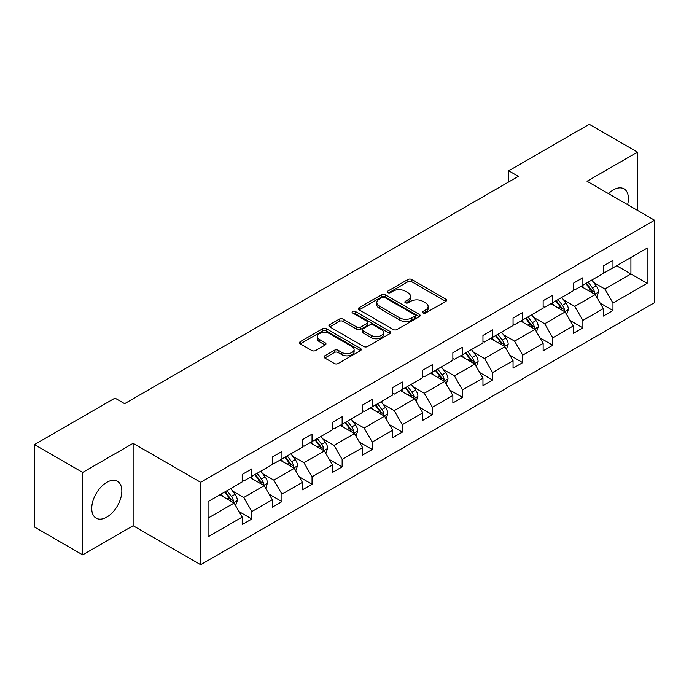 <?xml version="1.0" encoding="UTF-8"?>
<svg xmlns="http://www.w3.org/2000/svg" width="689" height="689" viewBox="0 0 689 689"><rect width="100%" height="100%" fill="white"/><g stroke="black" fill="none" stroke-linecap="round" stroke-linejoin="round"><path stroke-width="1.03" d="M423.02 312.987A1.878 1.085 0 0 0 425.673 312.987L445.792 301.369A2.678 1.55 0 0 0 446.575 300.275A2.678 1.55 0 0 0 445.792 299.181L411.703 279.501A2.678 1.55 0 0 0 407.922 279.501L387.804 291.12A1.878 1.085 0 0 0 387.252 291.886A1.878 1.085 0 0 0 387.804 292.653A1.878 1.085 0 0 0 390.448 292.653L393.057 291.146A8.569 4.944 0 0 1 405.175 291.146L408.017 292.791A8.569 4.944 0 0 1 410.523 296.287A8.569 4.944 0 0 1 408.017 299.784L405.408 301.291A1.878 1.085 0 0 0 404.856 302.049A1.878 1.085 0 0 0 405.408 302.815A1.878 1.085 0 0 0 408.06 302.815L410.661 301.317A8.569 4.944 0 0 1 422.779 301.317L425.621 302.953A8.569 4.944 0 0 1 428.136 306.45A8.569 4.944 0 0 1 425.621 309.955L423.02 311.454A1.878 1.085 0 0 0 422.469 312.22A1.878 1.085 0 0 0 423.02 312.987L423.02 311.454M106.786 517.103A21.281 12.281 120 0 0 120.696 498.354A21.281 12.281 120 0 0 117.431 481.301A21.281 12.281 120 0 0 106.786 482.352A21.281 12.281 120 0 0 92.886 501.101A21.281 12.281 120 0 0 96.15 518.154A21.281 12.281 120 0 0 106.786 517.103M627.601 204.676A21.281 12.281 120 0 0 624.001 188.829A21.281 12.281 120 0 0 613.365 189.888A21.281 12.281 120 0 0 608.49 193.643M324.795 355.808A2.678 1.55 0 0 0 324.011 356.902A2.678 1.55 0 0 0 324.795 357.996L334.354 363.516A2.678 1.55 0 0 0 338.144 363.516L360.485 350.615A2.678 1.55 0 0 0 361.269 349.53A2.678 1.55 0 0 0 360.485 348.436L326.405 328.756A2.678 1.55 0 0 0 322.616 328.756L300.275 341.658A2.678 1.55 0 0 0 299.491 342.752A2.678 1.55 0 0 0 300.275 343.837L311.824 350.512A2.678 1.55 0 0 0 315.614 350.512L325.174 344.991A2.678 1.55 0 0 0 325.957 343.897A2.678 1.55 0 0 0 325.174 342.803L319.446 339.496A7.166 4.134 0 0 1 317.345 336.568A7.166 4.134 0 0 1 321.772 332.753A7.166 4.134 0 0 1 329.575 333.648L352.01 346.601A7.166 4.134 0 0 1 354.112 349.53A7.166 4.134 0 0 1 349.685 353.345A7.166 4.134 0 0 1 341.882 352.449L338.144 350.288A2.678 1.55 0 0 0 334.354 350.288L324.795 355.808L324.795 357.996M133.123 443.32L82.68 472.439L34.45 444.594L34.45 527.016L82.68 554.86L133.123 525.733L200.637 564.713L200.637 482.3L133.123 443.32L133.123 525.733M637.48 210.378L637.48 152.131L587.037 181.25L654.55 220.23L200.637 482.3M637.48 152.131L589.25 124.287L508.715 170.786L508.715 181.922M34.45 444.594L114.985 398.096L124.631 403.668L518.361 176.35L508.715 170.786M393.247 329.523A2.678 1.55 0 0 0 397.028 329.523L419.377 316.621A2.678 1.55 0 0 0 420.161 315.528A2.678 1.55 0 0 0 419.377 314.434L385.289 294.754A2.678 1.55 0 0 0 381.508 294.754L359.158 307.656A2.678 1.55 0 0 0 358.375 308.75A2.678 1.55 0 0 0 359.158 309.843L393.247 329.523M353.379 313.392A1.878 1.085 0 0 1 355.283 313.659L355.283 311.428L389.931 331.435A2.678 1.55 0 0 1 390.715 332.529A2.678 1.55 0 0 1 389.931 333.622L367.59 346.515A2.678 1.55 0 0 1 363.801 346.515L329.712 326.844L329.712 324.657A2.678 1.55 0 0 0 328.929 325.751A2.678 1.55 0 0 0 329.712 326.844M329.712 324.657L339.281 319.136A2.678 1.55 0 0 1 343.062 319.136L356.885 327.111A2.678 1.55 0 0 0 360.674 327.111L367.022 323.451A2.678 1.55 0 0 0 367.805 322.357A2.678 1.55 0 0 0 367.022 321.263L352.63 312.961A1.878 1.085 0 0 1 352.079 312.195A1.878 1.085 0 0 1 353.233 311.195A1.878 1.085 0 0 1 355.283 311.428M82.68 472.439L82.68 554.86M208.069 501.618L242.209 481.904L242.209 474.445L251.855 468.873L251.855 476.34L272.301 464.532L272.301 457.074L281.947 451.502L281.947 458.96L302.402 447.161L302.402 439.694L312.039 434.13L312.039 441.589L332.494 429.781L332.494 422.323L342.14 416.75L342.14 424.217L362.586 412.41L362.586 404.951L372.232 399.379L372.232 406.837L392.678 395.038L392.678 387.571L402.324 382.007L402.324 389.466L422.77 377.658L422.77 370.2L432.416 364.627L432.416 372.094L452.862 360.287L452.862 352.828L462.508 347.256L462.508 354.714L482.963 342.915L482.963 335.448L492.601 329.885L492.601 337.343L513.055 325.535L513.055 318.077L522.701 312.505L522.701 319.972L543.147 308.164L543.147 300.705L552.793 295.133L552.793 302.592L573.239 290.792L573.239 283.325L582.885 277.762L582.885 285.22L603.331 273.412L603.331 265.954L612.977 260.382L612.977 267.849L647.126 248.135L647.126 283.325L612.977 303.039L612.977 310.506L603.331 316.07L603.331 308.612L582.885 320.419L582.885 327.878L573.239 333.45L573.239 325.983L552.793 337.791L552.793 345.249L543.147 350.822L543.147 343.355L522.701 355.162L522.701 362.629L513.055 368.193L513.055 360.735L492.601 372.542L492.601 380.001L482.963 385.573L482.963 378.106L462.508 389.914L462.508 397.372L452.862 402.944L452.862 395.477L432.416 407.285L432.416 414.752L422.77 420.316L422.77 412.857L402.324 424.665L402.324 432.124L392.678 437.696L392.678 430.229L372.232 442.037L372.232 449.495L362.586 455.067L362.586 447.609L342.14 459.408L342.14 466.875L332.494 472.439L332.494 464.98L312.039 476.788L312.039 484.246L302.402 489.819L302.402 482.352L281.947 494.159L281.947 501.618L272.301 507.19L272.301 499.732L251.855 511.531L251.855 518.998L242.209 524.562L242.209 517.103L208.069 536.817L208.069 501.618M200.637 564.713L654.55 302.652L654.55 220.23M249.926 477.451L264.206 485.693L243.751 497.501L232.589 491.05M243.751 497.501L251.855 511.531M264.206 485.693L272.301 499.732M242.209 480.13L243.751 481.017L251.855 476.34M280.018 460.08L294.298 468.322L273.852 480.13L262.681 473.679M273.852 480.13L281.947 494.159M294.298 468.322L302.402 482.352M272.301 462.75L273.852 463.645L281.947 458.96M310.11 442.7L324.39 450.942L303.944 462.75L292.773 456.307M303.944 462.75L312.039 476.788M324.39 450.942L332.494 464.98M302.402 445.378L303.944 446.265L312.039 441.589M340.211 425.328L354.482 433.57L334.036 445.378L322.865 438.927M334.036 445.378L342.14 459.408M354.482 433.57L362.586 447.609M332.494 427.998L334.036 428.894L342.14 424.217M370.303 407.957L384.574 416.199L364.128 428.007L352.966 421.556M364.128 428.007L372.232 442.037M384.574 416.199L392.678 430.229M362.586 410.627L364.128 411.522L372.232 406.837M400.395 390.577L414.666 398.819L394.22 410.627L383.058 404.185M394.22 410.627L402.324 424.665M414.666 398.819L422.77 412.857M392.678 393.255L394.22 394.142L402.324 389.466M430.487 373.205L444.767 381.448L424.312 393.255L413.15 386.805M424.312 393.255L432.416 407.285M444.767 381.448L452.862 395.477M422.77 375.875L424.312 376.771L432.416 372.094M460.579 355.834L474.859 364.076L454.413 375.884L443.242 369.433M454.413 375.884L462.508 389.914M474.859 364.076L482.963 378.106M452.862 358.504L454.413 359.4L462.508 354.714M490.671 338.454L504.951 346.696L484.505 358.504L473.334 352.062M484.505 358.504L492.601 372.542M504.951 346.696L513.055 360.735M482.963 341.133L484.505 342.02L492.601 337.343M520.772 321.083L535.043 329.325L514.597 341.133L503.426 334.682M514.597 341.133L522.701 355.162M535.043 329.325L543.147 343.355M513.055 323.752L514.597 324.648L522.701 319.972M550.864 303.711L565.135 311.953L544.689 323.752L533.527 317.31M544.689 323.752L552.793 337.791M565.135 311.953L573.239 325.983M543.147 306.381L544.689 307.277L552.793 302.592M580.956 286.331L595.227 294.573L574.781 306.381L563.619 299.939M574.781 306.381L582.885 320.419M595.227 294.573L603.331 308.612M573.239 289.01L574.781 289.897L582.885 285.22M616.646 265.73L630.917 273.972L604.873 289.01L593.711 282.559M604.873 289.01L612.977 303.039M647.126 283.325L630.917 273.972L630.917 257.488L647.126 248.135M603.331 271.63L604.873 272.525L612.977 267.849M208.069 518.102L234.105 503.065L219.834 494.823M234.105 503.065L242.209 517.103M600.153 303.1L612.977 310.506M570.053 320.471L582.885 327.878M539.961 337.843L552.793 345.249M509.869 355.223L522.701 362.629M479.777 372.594L492.601 380.001M449.684 389.965L462.508 397.372M419.592 407.345L432.416 414.752M389.492 424.717L402.324 432.124M359.4 442.088L372.232 449.495M329.308 459.468L342.14 466.875M299.215 476.84L312.039 484.246M269.123 494.211L281.947 501.618M239.031 511.591L251.855 518.998M423.769 313.254L425.621 312.177A8.569 4.944 0 0 0 428.136 308.681L428.136 306.45M410.523 296.287L410.523 298.518A8.569 4.944 0 0 1 408.017 302.015L406.157 303.082M445.757 301.394L411.703 281.732A2.678 1.55 0 0 0 407.922 281.732L388.553 292.92M419.343 316.639L385.289 296.985A2.678 1.55 0 0 0 381.508 296.985L359.193 309.861M414.64 316.294A1.878 1.085 0 0 0 415.191 315.528A1.878 1.085 0 0 0 414.64 314.761L384.72 297.493A1.878 1.085 0 0 0 382.068 297.493L379.329 299.078A8.569 4.944 0 0 0 376.814 302.574A8.569 4.944 0 0 0 379.329 306.071L399.775 317.879A8.569 4.944 0 0 0 411.893 317.879L414.64 316.294L414.64 318.516A1.878 1.085 0 0 0 415.191 317.758L415.191 315.528M376.814 302.574L376.814 304.796A8.569 4.944 0 0 0 379.329 308.302L379.329 306.071M414.64 318.516L411.893 320.101A8.569 4.944 0 0 1 399.775 320.101L379.329 308.302M329.755 326.862L339.281 321.358L339.281 319.136M367.805 322.357L367.805 324.588A2.678 1.55 0 0 1 367.022 325.682L360.674 329.342A2.678 1.55 0 0 1 356.885 329.342L343.062 321.358A2.678 1.55 0 0 0 339.281 321.358M355.283 313.659L389.896 333.64M371.233 335.397A7.166 4.134 0 0 0 379.036 336.292A7.166 4.134 0 0 0 383.463 332.468A7.166 4.134 0 0 0 381.361 329.549L373.455 324.984A2.678 1.55 0 0 0 369.666 324.984L363.327 328.644A2.678 1.55 0 0 0 362.543 329.738A2.678 1.55 0 0 0 363.327 330.832L371.233 335.397L371.233 337.627A7.166 4.134 0 0 0 379.036 338.523A7.166 4.134 0 0 0 383.463 334.699L383.463 332.468M362.543 329.738L362.543 331.969A2.678 1.55 0 0 0 363.327 333.063L363.327 330.832M371.233 337.627L363.327 333.063M354.112 349.53L354.112 351.752A7.166 4.134 0 0 1 349.685 355.576A7.166 4.134 0 0 1 341.882 354.68L338.144 352.518A2.678 1.55 0 0 0 334.354 352.518L324.829 358.022M317.345 336.568L317.345 338.799A7.166 4.134 0 0 0 319.446 341.727L319.446 339.496M325.139 345.008L319.446 341.727M360.45 350.641L326.405 330.978A2.678 1.55 0 0 0 322.616 330.978L300.309 343.863M596.7 297.114L598.474 291.99A7.226 4.177 -120 0 0 596.166 285.84L591.834 280.053M584.065 288.131L582.188 285.625M594.168 293.962L594.564 292.3A7.226 4.177 -120 0 0 592.497 287.95L588.165 282.171M586.356 283.213L591.119 289.578A3.686 2.127 60 0 1 591.791 290.698L594.564 292.3M585.857 283.506L590.18 289.285A7.226 4.177 60 0 1 591.989 292.704M566.608 314.494L568.373 309.37A7.226 4.177 -120 0 0 566.074 303.212L561.742 297.433M553.973 305.503L552.096 302.996M564.067 311.333L564.472 309.671A7.226 4.177 -120 0 0 562.405 305.33L558.073 299.543M556.264 300.593L561.027 306.949A3.686 2.127 60 0 1 561.699 308.069L564.472 309.671M555.756 300.878L560.088 306.665A7.226 4.177 60 0 1 561.888 310.076M536.507 331.865L538.281 326.741A7.226 4.177 -120 0 0 535.973 320.583L531.65 314.804M523.881 322.883L522.004 320.376M533.975 328.713L534.38 327.051A7.226 4.177 -120 0 0 532.313 322.702L527.981 316.923M526.172 317.965L530.935 324.33A3.686 2.127 60 0 1 531.607 325.449L534.38 327.051M525.664 318.258L529.996 324.037A7.226 4.177 60 0 1 531.796 327.447M506.415 349.237L508.189 344.112A7.226 4.177 -120 0 0 505.881 337.963L501.549 332.176M493.789 340.254L491.903 337.748M503.883 346.085L504.288 344.422A7.226 4.177 -120 0 0 502.221 340.073L497.889 334.294M496.08 335.336L500.843 341.701A3.686 2.127 60 0 1 501.514 342.821L504.288 344.422M495.572 335.629L499.904 341.408A7.226 4.177 60 0 1 501.704 344.827M476.323 366.617L478.097 361.492A7.226 4.177 -120 0 0 475.789 355.335L471.457 349.556M463.688 357.625L461.811 355.119M473.791 363.456L474.196 361.794A7.226 4.177 -120 0 0 472.129 357.453L467.797 351.666M465.979 352.716L470.751 359.081A3.686 2.127 60 0 1 471.422 360.192L474.196 361.794M465.48 353.001L469.812 358.788A7.226 4.177 60 0 1 471.612 362.199M446.231 383.988L448.005 378.864A7.226 4.177 -120 0 0 445.697 372.706L441.365 366.927M433.596 375.005L431.719 372.499M443.699 380.836L444.104 379.174A7.226 4.177 -120 0 0 442.028 374.825L437.704 369.046M435.887 370.088L440.659 376.452A3.686 2.127 60 0 1 441.322 377.572L444.104 379.174M435.388 370.381L439.72 376.16A7.226 4.177 60 0 1 441.52 379.579M416.139 401.36L417.913 396.235A7.226 4.177 -120 0 0 415.605 390.086L411.273 384.298M403.504 392.377L401.627 389.871M413.607 398.208L414.003 396.545A7.226 4.177 -120 0 0 411.936 392.196L407.604 386.417M405.795 387.459L410.558 393.824A3.686 2.127 60 0 1 411.23 394.943L414.003 396.545M405.296 387.752L409.619 393.531A7.226 4.177 60 0 1 411.428 396.95M386.047 418.74L387.812 413.615A7.226 4.177 -120 0 0 385.513 407.457L381.181 401.678M373.412 409.748L371.535 407.242M383.506 415.579L383.911 413.925A7.226 4.177 -120 0 0 381.844 409.576L377.512 403.788M375.703 404.839L380.466 411.204A3.686 2.127 60 0 1 381.138 412.315L383.911 413.925M375.195 405.132L379.527 410.911A7.226 4.177 60 0 1 381.327 414.322M355.946 436.111L357.72 430.987A7.226 4.177 -120 0 0 355.412 424.829L351.089 419.05M343.32 427.128L341.443 424.622M353.414 432.959L353.819 431.297A7.226 4.177 -120 0 0 351.752 426.947L347.42 421.168M345.611 422.211L350.374 428.575A3.686 2.127 60 0 1 351.046 429.695L353.819 431.297M345.103 422.503L349.435 428.282A7.226 4.177 60 0 1 351.235 431.702M325.854 453.483L327.628 448.358A7.226 4.177 -120 0 0 325.32 442.209L320.988 436.421M313.228 444.5L311.342 441.994M323.322 450.33L323.727 448.668A7.226 4.177 -120 0 0 321.66 444.319L317.328 438.54M315.519 439.582L320.282 445.947A3.686 2.127 60 0 1 320.953 447.066L323.727 448.668M315.011 439.875L319.343 445.654A7.226 4.177 60 0 1 321.143 449.073M295.762 470.863L297.536 465.738A7.226 4.177 -120 0 0 295.228 459.58L290.896 453.801M283.127 461.871L281.25 459.365M293.23 467.702L293.635 466.048A7.226 4.177 -120 0 0 291.568 461.699L287.235 455.911M285.418 456.962L290.19 463.327A3.686 2.127 60 0 1 290.861 464.438L293.635 466.048M284.919 457.255L289.251 463.034A7.226 4.177 60 0 1 291.051 466.444M265.67 488.234L267.444 483.11A7.226 4.177 -120 0 0 265.136 476.952L260.804 471.173M253.035 479.251L251.158 476.745M263.138 485.082L263.542 483.42A7.226 4.177 -120 0 0 261.467 479.07L257.135 473.291M255.326 474.333L260.097 480.698A3.686 2.127 60 0 1 260.761 481.818L263.542 483.42M254.827 474.626L259.159 480.405A7.226 4.177 60 0 1 260.959 483.824M235.578 505.605L237.352 500.481A7.226 4.177 -120 0 0 235.044 494.332L230.712 488.544M222.943 496.623L221.066 494.116M233.046 502.453L233.442 500.791A7.226 4.177 -120 0 0 231.375 496.442L227.043 490.663M225.234 491.705L229.997 498.069A3.686 2.127 60 0 1 230.669 499.189L233.442 500.791M224.735 491.998L229.058 497.777A7.226 4.177 60 0 1 230.867 501.196M425.621 312.177L425.621 309.955M405.408 302.815L405.408 301.291M408.017 302.015L408.017 299.784M387.804 292.653L387.804 291.12M407.922 281.732L407.922 279.501M411.703 281.732L411.703 279.501M445.792 301.369L445.792 299.181M359.158 309.843L359.158 307.656M381.508 296.985L381.508 294.754M385.289 296.985L385.289 294.754M419.377 316.621L419.377 314.434M399.775 320.101L399.775 317.879M411.893 320.101L411.893 317.879M343.062 321.358L343.062 319.136M356.885 329.342L356.885 327.111M360.674 329.342L360.674 327.111M367.022 325.682L367.022 323.451M389.931 333.622L389.931 331.435M334.354 352.518L334.354 350.288M338.144 352.518L338.144 350.288M341.882 354.68L341.882 352.449M325.174 344.991L325.174 342.803M300.275 343.837L300.275 341.658M322.616 330.978L322.616 328.756M326.405 330.978L326.405 328.756M360.485 350.615L360.485 348.436M594.71 294.272L598.422 292.136M592.497 287.95L596.166 285.84M588.13 290.474L590.18 289.285M564.618 311.652L568.33 309.507M562.405 305.33L566.074 303.212M558.038 307.854L560.088 306.665M534.526 329.023L538.238 326.879M532.313 322.702L535.973 320.583M527.938 325.225L529.996 324.037M504.426 346.403L508.146 344.259M502.221 340.073L505.881 337.963M497.846 342.597L499.904 341.408M474.333 363.775L478.045 361.63M472.129 357.453L475.789 355.335M467.753 359.977L469.812 358.788M444.241 381.146L447.953 379.002M442.028 374.825L445.697 372.706M437.661 377.348L439.72 376.16M414.149 398.526L417.861 396.382M411.936 392.196L415.605 390.086M407.569 394.719L409.619 393.531M384.057 415.898L387.769 413.753M381.844 409.576L385.513 407.457M377.477 412.1L379.527 410.911M353.965 433.269L357.677 431.125M351.752 426.947L355.412 424.829M347.377 429.471L349.435 428.282M323.864 450.649L327.585 448.505M321.66 444.319L325.32 442.209M317.284 446.842L319.343 445.654M293.772 468.02L297.484 465.876M291.568 461.699L295.228 459.58M287.192 464.222L289.251 463.034M263.68 485.392L267.392 483.247M261.467 479.07L265.136 476.952M257.1 481.594L259.159 480.405M233.588 502.772L237.3 500.627M231.375 496.442L235.044 494.332M227.008 498.965L229.058 497.777"/></g></svg>
